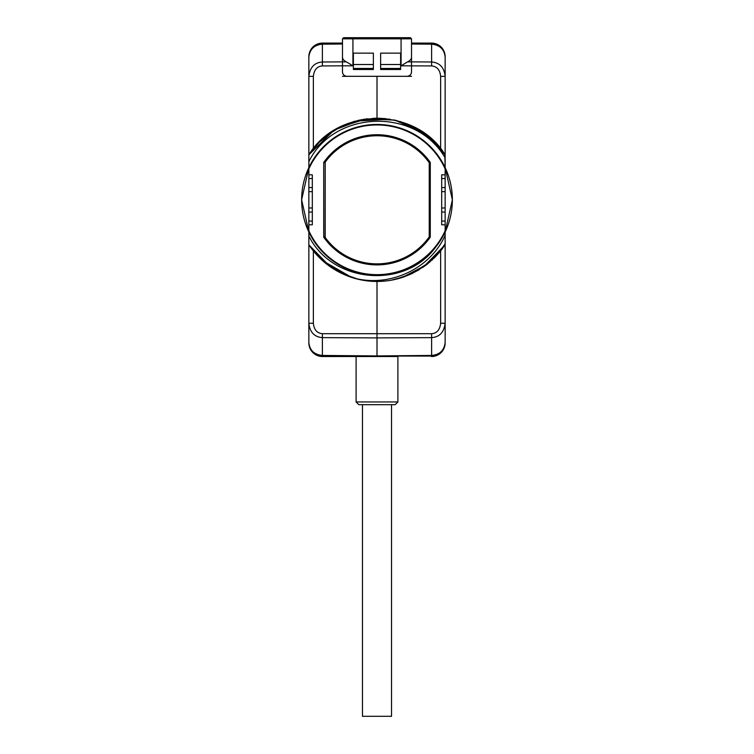 <?xml version="1.0" encoding="UTF-8"?>
<svg xmlns="http://www.w3.org/2000/svg" width="754" height="754" viewBox="0 0 754 754"><rect width="100%" height="100%" fill="white"/><g stroke="black" fill="none" stroke-linecap="round" stroke-linejoin="round"><path stroke-width="1.13" d="M308.857 178.547L308.857 174.796L312.316 174.824L312.316 191.639L308.857 191.667L308.857 178.547L312.316 178.575M308.857 230.752A74.835 74.835 0 0 0 445.143 230.752L445.143 232.006A75.362 75.362 0 0 1 435.661 247.114C405.209 289.47 332.41 283.636 308.857 236.04L308.857 191.667M327.057 264.4L321.11 259.329L308.857 244.796L318.622 256.897L308.857 244.796L308.857 232.006L301.638 199.81A75.362 75.362 0 0 0 377 275.172A75.362 75.362 0 0 0 452.362 199.81L445.143 232.006L445.143 244.796L427.669 263.843L445.143 244.796L431.882 260.262M318.64 256.916L308.857 244.796L308.857 232.006M330.026 266.596L308.857 244.796L308.857 323.259C309.828 332.175 314.333 336.963 322.373 337.632L377 337.905L377 355.926L431.627 355.445C439.761 354.719 444.266 350.384 445.143 342.429L445.143 244.796L423.494 266.935M308.857 342.429C309.621 350.28 314.126 354.625 322.373 355.445L322.373 356.058C314.126 355.191 309.621 350.648 308.857 342.429L308.857 323.259L313.362 323.259C314.013 329.743 317.01 333.221 322.373 333.702L431.627 333.702C436.915 333.296 439.912 329.818 440.638 323.259L440.638 250.969L445.143 244.796L427.801 263.73L445.143 244.796L423.484 266.935M342.476 44.005L322.373 44.175L322.373 61.988L342.476 61.885L342.476 57.172L342.476 63.722L342.476 61.885L346.416 61.885L352.929 65.824L342.476 65.824L342.476 61.885L342.476 71.771L342.476 65.824L322.373 65.928L322.373 61.988C314.446 62.554 309.951 67.342 308.857 76.371L308.857 57.2C309.734 49.246 314.239 44.901 322.373 44.175L322.373 43.572C314.239 44.326 309.734 48.869 308.857 57.2M322.373 65.928C317.085 66.324 314.088 69.802 313.362 76.371L308.857 76.371L308.857 154.824L315.125 146.54L308.857 154.824L333.391 130.791M445.114 154.787L445.143 167.614L452.362 199.81A75.362 75.362 0 0 0 377 124.448A75.362 75.362 0 0 0 301.638 199.81L308.857 167.614L308.857 154.824L314.927 146.776M319.875 141.479L308.857 154.824L308.857 167.614L308.857 154.824L308.857 167.614L308.857 154.824L308.857 167.614L308.857 154.824L308.857 167.614L308.857 154.824L315.125 146.54M445.143 230.752L445.143 224.824L441.684 224.796L441.684 191.639L445.143 191.667L445.143 168.868A74.835 74.835 0 0 0 308.857 168.868L308.857 154.824C337.905 106.54 416.104 106.54 445.143 154.824L445.143 76.371C444.172 67.455 439.667 62.657 431.627 61.988L411.524 61.885L411.524 57.172L411.524 71.771C411.298 74.571 409.78 76.079 406.981 76.314A4.543 4.543 0 0 0 411.524 71.771L411.524 61.885L407.584 61.885L401.071 65.824L401.071 38.831L352.929 38.831L352.929 65.824M308.857 168.868L308.857 174.796M322.486 43.091L342.476 43.091L322.486 43.091A13.629 13.629 0 0 0 308.857 56.72L308.857 75.4M308.857 324.22L308.857 342.9A13.629 13.629 0 0 0 322.486 356.529L397.942 356.529M308.857 224.824L312.316 224.796L312.316 207.991L308.857 207.963M312.316 207.991L312.316 191.639M445.143 174.796L441.684 174.824L441.684 191.639M323.73 162.421L323.73 237.199A65.08 65.08 0 0 0 430.27 237.199L430.27 162.421A65.08 65.08 0 0 0 323.73 162.421L323.852 237.161A64.957 64.957 0 0 0 430.148 237.161L430.148 162.459A64.957 64.957 0 0 0 323.852 162.459M445.143 191.667L445.143 207.963L441.684 207.991M445.143 224.824L445.143 207.963M308.857 161.667C333.975 109.933 416.067 107.03 445.143 157.906L445.143 168.868L444.832 154.363M445.143 57.2C444.379 49.34 439.874 45.004 431.627 44.175L431.627 43.572C439.874 44.429 444.379 48.972 445.143 57.2L445.143 76.371L440.638 76.371C439.987 69.886 436.99 66.399 431.627 65.928L401.071 65.824M445.143 235.342L445.143 232.006L445.143 235.342C430.327 268.971 388.64 288.518 351.769 277.463L332.033 267.962M423.38 267.01L402.466 277.387C420.609 270.997 434.832 259.744 445.143 243.655L445.143 244.796L429.62 262.241L409.837 274.569L419.007 269.828M445.143 244.796L445.143 243.655L445.143 244.796L445.143 243.655L445.143 244.796L445.143 243.655L445.143 244.796L445.143 243.655L445.143 244.796L426.576 264.692L402.466 277.387A81.649 81.649 0 0 1 351.769 277.463L331.449 267.576M445.143 75.4L445.143 56.72A13.629 13.629 0 0 0 431.514 43.091L411.524 43.091L431.514 43.091M445.143 339.149L445.143 324.22M404.964 276.52L391.043 280.243M389.95 280.422L384.766 281.091M383.767 281.176L370.007 281.157M369.14 281.082L358.376 279.31L341.656 273.41L326.595 264.041M359.875 279.64L348.961 276.492M344.069 274.522L322.26 260.384M327.038 264.39L308.857 244.796L320.101 258.368M367.905 280.95L377 281.459L386.02 280.959M395.605 279.31L412.325 273.429L427.377 264.06M434.012 258.254L440.638 250.969M427.933 263.627L423.399 266.991M418.489 270.13L409.545 274.692M404.408 276.718L403.776 276.944M401.788 277.604L396.943 278.989M392.023 280.064L387.047 280.837M382.033 281.308L377 281.459L377 337.905L431.627 337.632C439.554 337.076 444.049 332.278 445.143 323.259L440.638 323.259M419.167 269.725L409.771 274.597M396.463 279.103L395.294 279.385M391.496 280.168L386.472 280.912M381.42 281.336L376.35 281.459M371.27 281.261L368.857 281.053M366.227 280.742L362.721 280.205M356.274 278.782L351.411 277.349M346.51 275.549L327 264.362M403.842 276.925L423.446 266.963L404.04 276.85M369.187 281.082L366.981 280.846M355.153 278.48L348.659 276.388M327.085 264.428L322.41 260.526M376.274 281.459L374.182 281.412M369.055 281.072L364.371 280.479M344.003 274.494L331.006 267.274M405.011 276.501L423.446 266.963M353.928 278.132L353.39 277.972M322.561 260.658L351.769 277.463L322.505 260.611M381.59 281.327L379.62 281.421M308.857 244.796C319.47 260.535 333.777 271.431 351.769 277.463L331.411 267.547M333.211 130.904L318.659 142.695L334.917 129.848L361.175 119.716L389.328 119.104M339.46 127.303L363.993 119.207L389.827 119.179M393.918 119.933L395.275 120.235M431.128 138.679L442.136 150.583L423.456 132.666L400.091 121.498L419.083 129.848L400.157 121.517M334.531 130.074L318.688 142.666L334.974 129.811L353.946 121.488L374.399 118.208L395.039 120.178L423.456 132.666L427.612 135.739M339.668 127.2L364.154 119.179L389.922 119.189L364.097 119.189L339.564 127.247M427.669 135.795L442.136 150.583L421.26 131.196L396.745 120.593M318.829 142.515L334.917 129.848M395.746 120.348L421.571 131.403L442.136 150.583L434.247 141.592M427.405 135.579L412.278 126.182L395.482 120.282M386.302 118.698L377 118.161L358.65 120.254L342.062 126.022M341.336 126.37L326.623 135.56M335.03 129.782L353.767 121.535M355.106 121.149L389.865 119.189M318.65 142.704L334.748 129.942M339.639 127.209L366.604 118.83L394.804 120.131M400.11 121.498L425.576 134.193L445.143 154.824L423.522 132.713M308.857 154.824C337.933 106.531 416.085 106.531 445.143 154.824M347.019 76.314C344.22 76.079 342.702 74.571 342.476 71.771A4.543 4.543 0 0 0 347.019 76.314L377 76.314L377 118.161M377 76.314L406.981 76.314M411.524 63.722L411.524 61.885L411.524 63.722M325.219 237.501L325.219 162.119M324.757 161.969A64.505 64.505 0 0 1 429.243 161.969L428.781 162.119M429.243 161.969L429.243 237.651A64.505 64.505 0 0 1 324.757 237.651M431.627 43.572L411.524 43.393M342.476 43.393L322.373 43.572M322.373 356.058L431.627 356.058C439.761 355.294 444.266 350.751 445.143 342.429L445.143 342.9A13.629 13.629 0 0 1 431.514 356.529M377 356.529L377 355.926L322.373 355.445L322.373 333.702M342.476 76.314L411.524 76.314M346.416 61.885C343.796 60.603 342.486 59.029 342.476 57.172L342.476 38.831L343.607 37.7L352.929 37.7L352.929 38.831L342.476 38.831M411.524 38.831L410.393 37.7L401.071 37.7L401.071 38.831L411.524 38.831L411.524 57.172C411.514 59.029 410.204 60.603 407.584 61.885M373.362 69.5L373.362 53.148L353.381 53.148L353.381 69.5L373.362 69.5M380.638 53.148L380.638 69.5L400.619 69.5L400.619 53.148L380.638 53.148M324.757 162.751A64.052 64.052 0 0 1 429.243 162.751M429.243 236.869A64.052 64.052 0 0 1 324.757 236.869M356.058 356.529L322.486 356.529M374.399 118.208A29.981 29.981 0 0 0 379.601 118.208M395.171 404.681L358.829 404.681L356.105 401.957L397.895 401.957L395.171 404.681M362.467 404.681L362.467 716.3L391.533 716.3L391.533 404.681M312.316 187.576L308.857 187.558M445.143 178.547L441.684 178.575M445.143 187.558L441.684 187.576M445.143 212.072L441.684 212.044M445.143 221.082L441.684 221.054M313.362 76.371L313.362 148.661M313.362 250.969L313.362 323.259M440.638 148.661L440.638 76.371M431.627 65.928L431.627 44.175L411.524 44.005M431.627 333.702L431.627 356.058M312.316 221.054L308.857 221.082M312.316 212.044L308.857 212.072M353.381 64.514L373.362 64.514M380.638 64.514L400.619 64.514M353.381 68.444L373.362 68.444M380.638 68.444L400.619 68.444M344.719 38.624L343.607 37.7M409.281 38.624L410.393 37.7M401.071 37.7L352.929 37.7M397.895 356.529L397.895 401.957M356.105 356.529L356.105 401.957"/></g></svg>
